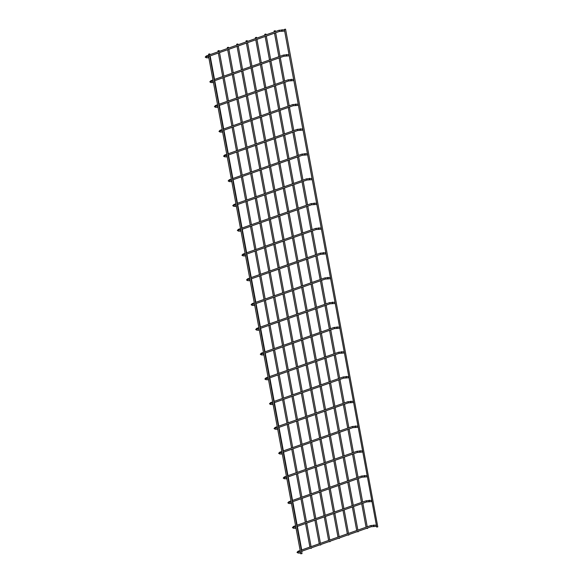 <?xml version="1.0" encoding="UTF-8"?>
<svg xmlns="http://www.w3.org/2000/svg" width="583" height="583" viewBox="0 0 583 583"><rect width="100%" height="100%" fill="white"/><g stroke="black" fill="none" stroke-linecap="round" stroke-linejoin="round"><path stroke-width="0.87" d="M300.485 552.152A0.612 0.459 92 0 0 300.653 553.07M376.261 525.37A0.612 0.459 92 0 0 376.436 526.289M209.61 55.888L208.561 56.157L209.61 55.888M301.856 553.58L300.799 553.85L208.561 56.157M209.632 53.891L208.583 54.161L209.632 53.891M284.489 29.42L285.546 29.15L284.489 29.42M284.336 29.376L376.735 527.112L377.784 526.843L285.546 29.15M295.894 527.389A0.612 0.459 92 0 0 296.069 528.307M371.67 500.608A0.612 0.459 92 0 0 371.845 501.526M291.303 502.626A0.612 0.459 92 0 0 291.478 503.544M367.086 475.845A0.612 0.459 92 0 0 367.254 476.763M286.719 477.863A0.612 0.459 92 0 0 286.887 478.781M362.495 451.082A0.612 0.459 92 0 0 362.662 452M282.128 453.1A0.612 0.459 92 0 0 282.296 454.019M357.904 426.319A0.612 0.459 92 0 0 358.071 427.237M277.537 428.337A0.612 0.459 92 0 0 277.705 429.256M353.313 401.556A0.612 0.459 92 0 0 353.487 402.474M272.946 403.574A0.612 0.459 92 0 0 273.121 404.493M348.721 376.793A0.612 0.459 92 0 0 348.896 377.711M268.355 378.812A0.612 0.459 92 0 0 268.53 379.73M344.138 352.03A0.612 0.459 92 0 0 344.305 352.948M263.771 354.049A0.612 0.459 92 0 0 263.939 354.967M339.546 327.267A0.612 0.459 92 0 0 339.714 328.185M259.18 329.286A0.612 0.459 92 0 0 259.348 330.204M334.955 302.497A0.612 0.459 92 0 0 335.123 303.422M254.589 304.523A0.612 0.459 92 0 0 254.756 305.441M330.364 277.734A0.612 0.459 92 0 0 330.539 278.659M249.998 279.76A0.612 0.459 92 0 0 250.173 280.678M325.773 252.971A0.612 0.459 92 0 0 325.948 253.896M245.407 254.997A0.612 0.459 92 0 0 245.581 255.915M321.189 228.208A0.612 0.459 92 0 0 321.357 229.134M240.823 230.234A0.612 0.459 92 0 0 240.99 231.152M316.598 203.445A0.612 0.459 92 0 0 316.766 204.363M236.232 205.471A0.612 0.459 92 0 0 236.399 206.389M312.007 178.682A0.612 0.459 92 0 0 312.175 179.6M231.64 180.708A0.612 0.459 92 0 0 231.808 181.626M307.416 153.919A0.612 0.459 92 0 0 307.591 154.838M227.049 155.945A0.612 0.459 92 0 0 227.224 156.863M302.825 129.156A0.612 0.459 92 0 0 303 130.075M222.466 131.182A0.612 0.459 92 0 0 222.633 132.101M298.241 104.393A0.612 0.459 92 0 0 298.409 105.312M217.874 106.412A0.612 0.459 92 0 0 218.042 107.338M293.65 79.631A0.612 0.459 92 0 0 293.817 80.549M213.283 81.649A0.612 0.459 92 0 0 213.451 82.575M289.059 54.868A0.612 0.459 92 0 0 289.234 55.786M208.692 56.886A0.612 0.459 92 0 0 208.867 57.812M284.468 30.105A0.612 0.459 92 0 0 284.642 31.023M218.997 50.583L217.94 50.852L218.997 50.583M311.235 548.275L310.134 548.282M228.354 47.274L227.297 47.544L228.354 47.274M320.599 544.967L319.491 544.974M237.711 43.965L236.662 44.235L237.711 43.965M329.956 541.658L328.856 541.665M247.075 40.657L246.019 40.927L247.075 40.657M339.313 538.349L338.213 538.357M256.433 37.348L255.383 37.618L256.433 37.348M348.678 535.041L347.57 535.048M265.797 34.04L264.74 34.317L265.797 34.04M358.035 531.732L356.934 531.74M275.154 30.731L274.097 31.008L275.154 30.731M367.392 528.424L366.292 528.431M298.263 553.012A0.612 0.459 -88 0 1 298.044 551.824A0.612 0.459 -88 0 1 298.307 551.831M298.015 551.285A0.612 0.386 70.5 0 1 298.715 551.824M370.65 525.604A0.612 0.386 70.5 0 1 371.05 526.733M374.082 525.05A0.612 0.459 92 0 0 373.484 525.793A0.612 0.459 92 0 0 374.046 526.223M293.679 528.249A0.612 0.459 -88 0 1 293.453 527.061A0.612 0.459 -88 0 1 293.715 527.068M293.424 526.522A0.612 0.386 70.5 0 1 294.124 527.054M366.066 500.841A0.612 0.386 70.5 0 1 366.459 501.97M369.498 500.287A0.612 0.459 92 0 0 368.893 501.03A0.612 0.459 92 0 0 369.454 501.46M289.088 503.486A0.612 0.459 -88 0 1 288.869 502.298A0.612 0.459 -88 0 1 289.132 502.306M288.833 501.759A0.612 0.386 70.5 0 1 289.532 502.291M361.475 476.078A0.612 0.386 70.5 0 1 361.868 477.207M364.907 475.524A0.612 0.459 92 0 0 364.302 476.267A0.612 0.459 92 0 0 364.863 476.697M284.497 478.723A0.612 0.459 -88 0 1 284.278 477.535A0.612 0.459 -88 0 1 284.54 477.543M284.242 476.996A0.612 0.386 70.5 0 1 284.941 477.528M356.883 451.315A0.612 0.386 70.5 0 1 357.284 452.444M360.316 450.761A0.612 0.459 92 0 0 359.711 451.504A0.612 0.459 92 0 0 360.272 451.934M279.906 453.96A0.612 0.459 -88 0 1 279.687 452.772A0.612 0.459 -88 0 1 279.949 452.78M279.651 452.233A0.612 0.386 70.5 0 1 280.357 452.765M352.292 426.552A0.612 0.386 70.5 0 1 352.693 427.682M355.725 425.991A0.612 0.459 92 0 0 355.127 426.741A0.612 0.459 92 0 0 355.681 427.171M275.314 429.197A0.612 0.459 -88 0 1 275.227 427.988A0.612 0.459 -88 0 1 275.358 428.017M275.067 427.47A0.612 0.386 70.5 0 1 275.766 428.002M347.701 401.789A0.612 0.386 70.5 0 1 348.102 402.919M351.134 401.228A0.612 0.459 92 0 0 350.536 401.971A0.612 0.459 92 0 0 351.097 402.408M270.731 404.434A0.612 0.459 -88 0 1 270.505 403.239A0.612 0.459 -88 0 1 270.767 403.254M270.476 402.707A0.612 0.386 70.5 0 1 271.175 403.239M343.117 377.026A0.612 0.386 70.5 0 1 343.511 378.156M346.55 376.465A0.612 0.459 92 0 0 345.945 377.208A0.612 0.459 92 0 0 346.506 377.646M266.139 379.671A0.612 0.459 -88 0 1 265.921 378.476A0.612 0.459 -88 0 1 266.183 378.491M265.884 377.944A0.612 0.386 70.5 0 1 266.584 378.476M338.526 352.263A0.612 0.386 70.5 0 1 338.92 353.385M341.959 351.702A0.612 0.459 92 0 0 341.354 352.445A0.612 0.459 92 0 0 341.915 352.883M261.548 354.909A0.612 0.459 -88 0 1 261.33 353.713A0.612 0.459 -88 0 1 261.592 353.728M261.293 353.181A0.612 0.386 70.5 0 1 261.993 353.713M333.935 327.5A0.612 0.386 70.5 0 1 334.336 328.623M337.368 326.939A0.612 0.459 92 0 0 336.77 327.682A0.612 0.459 92 0 0 337.324 328.12M256.957 330.138A0.612 0.459 -88 0 1 256.739 328.95A0.612 0.459 -88 0 1 257.001 328.965M256.709 328.418A0.612 0.386 70.5 0 1 257.409 328.95M329.344 302.737A0.612 0.386 70.5 0 1 329.745 303.86M332.776 302.176A0.612 0.459 92 0 0 332.179 302.92A0.612 0.459 92 0 0 332.74 303.357M252.373 305.375A0.612 0.459 -88 0 1 252.148 304.188A0.612 0.459 -88 0 1 252.41 304.202M252.118 303.656A0.612 0.386 70.5 0 1 252.818 304.188M324.753 277.974A0.612 0.386 70.5 0 1 325.154 279.097M328.185 277.413A0.612 0.459 92 0 0 327.588 278.157A0.612 0.459 92 0 0 328.149 278.594M247.782 280.612A0.612 0.459 -88 0 1 247.564 279.425A0.612 0.459 -88 0 1 247.826 279.439M247.527 278.893A0.612 0.386 70.5 0 1 248.227 279.425M320.169 253.211A0.612 0.386 70.5 0 1 320.563 254.334M323.601 252.65A0.612 0.459 92 0 0 322.997 253.394A0.612 0.459 92 0 0 323.558 253.831M243.191 255.85A0.612 0.459 -88 0 1 242.973 254.662A0.612 0.459 -88 0 1 243.235 254.676M242.936 254.13A0.612 0.386 70.5 0 1 243.636 254.662M315.578 228.449A0.612 0.386 70.5 0 1 315.971 229.571M319.01 227.887A0.612 0.459 92 0 0 318.405 228.631A0.612 0.459 92 0 0 318.967 229.068M238.6 231.087A0.612 0.459 -88 0 1 238.381 229.899A0.612 0.459 -88 0 1 238.644 229.906M238.345 229.367A0.612 0.386 70.5 0 1 239.052 229.899M310.987 203.686A0.612 0.386 70.5 0 1 311.388 204.808M314.419 203.124A0.612 0.459 92 0 0 313.822 203.868A0.612 0.459 92 0 0 314.375 204.305M234.009 206.324A0.612 0.459 -88 0 1 233.79 205.136A0.612 0.459 -88 0 1 234.053 205.143M233.761 204.604A0.612 0.386 70.5 0 1 234.461 205.136M306.396 178.923A0.612 0.386 70.5 0 1 306.796 180.045M309.828 178.362A0.612 0.459 92 0 0 309.23 179.105A0.612 0.459 92 0 0 309.792 179.542M229.425 181.561A0.612 0.459 -88 0 1 229.199 180.373A0.612 0.459 -88 0 1 229.462 180.38M229.17 179.834A0.612 0.386 70.5 0 1 229.87 180.373M301.805 154.16A0.612 0.386 70.5 0 1 302.205 155.282M305.244 153.599A0.612 0.459 92 0 0 304.639 154.342A0.612 0.459 92 0 0 305.201 154.779M224.834 156.798A0.612 0.459 -88 0 1 224.615 155.61A0.612 0.459 -88 0 1 224.878 155.617M224.579 155.071A0.612 0.386 70.5 0 1 225.278 155.61M297.221 129.397A0.612 0.386 70.5 0 1 297.614 130.519M300.653 128.836A0.612 0.459 92 0 0 300.048 129.579A0.612 0.459 92 0 0 300.609 130.016M220.243 132.035A0.612 0.459 -88 0 1 220.024 130.847A0.612 0.459 -88 0 1 220.287 130.854M219.988 130.308A0.612 0.386 70.5 0 1 220.687 130.847M292.63 104.634A0.612 0.386 70.5 0 1 293.03 105.756M296.062 104.073A0.612 0.459 92 0 0 295.457 104.816A0.612 0.459 92 0 0 296.018 105.253M215.652 107.272A0.612 0.459 -88 0 1 215.433 106.084A0.612 0.459 -88 0 1 215.695 106.091M215.397 105.545A0.612 0.386 70.5 0 1 216.104 106.084M288.038 79.871A0.612 0.386 70.5 0 1 288.439 80.993M291.471 79.31A0.612 0.459 92 0 0 290.873 80.053A0.612 0.459 92 0 0 291.427 80.49M211.061 82.509A0.612 0.459 -88 0 1 210.842 81.321A0.612 0.459 -88 0 1 211.104 81.328M210.813 80.782A0.612 0.386 70.5 0 1 211.512 81.321M283.447 55.101A0.612 0.386 70.5 0 1 283.848 56.23M286.88 54.547A0.612 0.459 92 0 0 286.282 55.29A0.612 0.459 92 0 0 286.843 55.728M206.477 57.746A0.612 0.459 -88 0 1 206.251 56.558A0.612 0.459 -88 0 1 206.513 56.566M206.222 56.019A0.612 0.386 70.5 0 1 206.921 56.558M278.863 30.338A0.612 0.386 70.5 0 1 279.257 31.467M282.296 29.784A0.612 0.459 92 0 0 281.691 30.527A0.612 0.459 92 0 0 282.252 30.965M300.434 551.882L297.942 551.773L298.219 552.137M300.179 550.498L298.102 551.226L297.002 552.363L298.132 553.034L300.668 553.121M301.353 550.082L370.737 525.56L376.21 525.101M376.443 526.34L371.145 526.719L301.579 551.307M300.405 551.722L299.997 551.868M209.771 55.932L302.009 553.624M208.583 54.161L208.758 55.101M209.793 53.942L209.931 54.685M210.157 55.91L214.522 79.448M214.748 80.673L219.106 104.211M219.339 105.436L223.697 128.974M223.923 130.198L228.288 153.737M228.514 154.961L232.879 178.5M233.105 179.724L237.47 203.263M237.696 204.487L242.054 228.026M242.28 229.257L246.645 252.789M246.871 254.02L251.237 277.559M251.462 278.783L255.828 302.322M256.054 303.546L260.419 327.099M260.645 328.309L265.01 351.862M265.229 353.072L269.601 376.625M269.82 377.835L274.185 401.388M274.411 402.598L278.776 426.151M279.002 427.361L283.367 450.914M283.593 452.124L287.958 475.677M288.177 476.887L292.542 500.44M292.768 501.65L297.133 525.203M297.359 526.413L301.724 549.966M301.95 551.175L302.03 551.627M295.843 527.119L293.351 527.01L293.628 527.375M295.588 525.735L293.511 526.464L292.418 527.6L293.548 528.271L296.077 528.358M296.762 525.319L366.146 500.797L371.619 500.338M371.852 501.577L366.554 501.956L296.987 526.544M295.814 526.959L295.406 527.105M291.252 502.357L288.76 502.247L289.037 502.612M290.997 500.972L288.92 501.701L287.827 502.838L288.957 503.508L291.485 503.595M292.17 500.557L361.555 476.034L367.035 475.568M367.261 476.814L361.963 477.193L292.404 501.781M291.223 502.196L290.815 502.342M286.668 477.594L284.169 477.484L284.446 477.849M286.406 476.209L284.336 476.938L283.236 478.075L284.366 478.745L286.894 478.832M287.587 475.794L356.964 451.264L362.444 450.805M362.67 452.051L357.379 452.43L287.813 477.018M286.639 477.433L286.224 477.579M282.077 452.831L279.585 452.721L279.855 453.086M281.822 451.446L279.745 452.175L278.645 453.312L279.774 453.982L282.303 454.07M282.995 451.031L352.38 426.501L357.853 426.042M358.086 427.288L352.788 427.667L283.221 452.255M282.048 452.67L281.633 452.816M277.486 428.068L274.994 427.958L275.271 428.323M277.231 426.683L275.154 427.412L274.061 428.549L275.183 429.212L277.719 429.307M278.404 426.268L347.789 401.738L353.262 401.279M353.495 402.518L348.197 402.904L278.63 427.492M277.457 427.907L277.049 428.053M272.895 403.305L270.403 403.196L270.68 403.56M272.64 401.92L270.563 402.649L269.47 403.786L270.599 404.449L273.128 404.544M273.813 401.505L343.198 376.975L348.67 376.516M348.904 377.755L343.606 378.141L274.039 402.729M272.866 403.145L272.458 403.29M268.311 378.542L265.812 378.433L266.088 378.797M268.049 377.157L265.979 377.886L264.879 379.023L266.008 379.686L268.537 379.781M269.222 376.742L338.606 352.212L344.087 351.753M344.313 352.992L339.014 353.378L269.455 377.966M268.275 378.382L267.867 378.527M263.72 353.779L261.22 353.67L261.497 354.034M263.458 352.387L261.388 353.123L260.288 354.26L261.417 354.923L263.946 355.018M264.638 351.979L334.015 327.449L339.495 326.99M339.721 328.229L334.431 328.608L264.864 353.203M263.691 353.619L263.276 353.757M259.129 329.016L256.637 328.907L256.906 329.271M258.874 327.624L256.797 328.36L255.697 329.497L256.826 330.16L259.355 330.255M260.047 327.209L329.431 302.686L334.904 302.227M335.138 303.466L329.84 303.845L260.273 328.44M259.1 328.856L258.692 328.994M254.538 304.253L252.045 304.144L252.322 304.508M254.283 302.861L252.206 303.597L251.113 304.734L252.235 305.397L254.771 305.492M255.456 302.446L324.84 277.923L330.313 277.464M330.546 278.703L325.248 279.082L255.682 303.677M254.509 304.093L254.101 304.231M249.947 279.49L247.454 279.381L247.731 279.745M249.692 278.098L247.615 278.834L246.522 279.971L247.651 280.634L250.18 280.729M250.865 277.683L320.249 253.16L325.729 252.701M325.955 253.94L320.657 254.319L251.091 278.907M249.918 279.323L249.509 279.468M245.363 254.72L242.863 254.618L243.14 254.982M245.1 253.335L243.031 254.071L241.93 255.208L243.06 255.871L245.589 255.966M246.281 252.92L315.658 228.398L321.138 227.938M321.364 229.177L316.066 229.556L246.507 254.144M245.326 254.56L244.918 254.705M240.772 229.957L238.279 229.855L238.549 230.219M240.517 228.572L238.44 229.308L237.339 230.445L238.469 231.108L240.998 231.203M241.69 228.157L311.067 203.635L316.547 203.175M316.773 204.414L311.482 204.793L241.916 229.381M240.743 229.797L240.327 229.942M236.181 205.194L233.688 205.092L233.958 205.456M235.926 203.81L233.849 204.546L232.748 205.682L233.878 206.346L236.414 206.44M237.099 203.394L306.483 178.872L311.956 178.413M312.189 179.651L306.891 180.03L237.325 204.618M236.151 205.034L235.743 205.18M231.589 180.431L229.097 180.329L229.374 180.694M231.334 179.047L229.257 179.783L228.164 180.919L229.287 181.583L231.823 181.67M232.508 178.631L301.892 154.109L307.365 153.65M307.598 154.889L302.3 155.267L232.734 179.856M231.56 180.271L231.152 180.417M226.998 155.668L224.506 155.566L224.783 155.931M226.743 154.284L224.666 155.02L223.573 156.157L224.703 156.82L227.232 156.907M227.917 153.868L297.301 129.346L302.781 128.887M303.007 130.126L297.709 130.505L228.15 155.093M226.969 155.508L226.561 155.654M222.415 130.905L219.915 130.803L220.192 131.168M222.152 129.521L220.083 130.257L218.982 131.394L220.112 132.057L222.64 132.144M223.333 129.105L292.71 104.583L298.19 104.124M298.416 105.363L293.125 105.742L223.559 130.33M222.385 130.745L221.97 130.891M217.823 106.142L215.331 106.04L215.601 106.405M217.568 104.758L215.491 105.494L214.391 106.631L215.521 107.294L218.049 107.381M218.742 104.342L288.119 79.82L293.599 79.361M293.832 80.6L288.534 80.979L218.968 105.567M217.794 105.982L217.379 106.128M213.232 81.38L210.74 81.277L211.017 81.642M212.977 79.995L210.9 80.731L209.8 81.86L210.929 82.531L213.465 82.618M214.15 79.58L283.535 55.057L289.008 54.598M289.241 55.837L283.943 56.216L214.376 80.804M213.203 81.219L212.795 81.365M208.641 56.617L206.149 56.515L206.426 56.879M284.417 29.835L278.944 30.294L206.309 55.968L205.216 57.098L206.346 57.768L208.874 57.855M284.65 31.074L279.352 31.453L209.785 56.041M208.612 56.456L208.204 56.602M217.94 50.852L218.115 51.792M218.341 53.017L222.706 76.555M222.932 77.779L227.297 101.318M227.523 102.542L231.881 126.081M232.107 127.305L236.472 150.844M236.698 152.068L241.063 175.607M241.289 176.831L245.654 200.37M245.88 201.594L250.238 225.133M250.471 226.364L254.829 249.896M255.055 251.127L259.42 274.666M259.646 275.89L264.012 299.429M264.237 300.653L268.603 324.192M268.829 325.416L273.187 348.955M273.42 350.179L277.778 373.718M278.004 374.942L282.369 398.48M282.595 399.705L286.96 423.243M287.186 424.468L291.551 448.006M291.777 449.231L296.135 472.769M296.368 473.994L300.726 497.532M300.952 498.757L305.317 522.295M305.543 523.519L309.908 547.058M219.15 50.634L219.288 51.377M219.514 52.601L223.879 76.14M224.105 77.364L228.47 100.903M228.696 102.127L233.062 125.666M233.287 126.89L237.645 150.429M237.871 151.653L242.236 175.192M242.462 176.416L246.828 199.954M247.054 201.186L251.419 224.717M251.645 225.949L256.003 249.48M256.236 250.712L260.594 274.25M260.82 275.475L265.185 299.013M265.411 300.238L269.776 323.791M270.002 325.001L274.367 348.554M274.593 349.764L278.958 373.317M279.184 374.526L283.549 398.08M283.768 399.289L288.133 422.843M288.359 424.052L292.724 447.606M292.95 448.815L297.315 472.368M297.541 473.578L301.907 497.131M302.132 498.341L306.498 521.894M306.716 523.104L311.082 546.657M311.307 547.867L311.395 548.319M227.297 47.544L227.472 48.484M227.698 49.708L232.063 73.247M232.289 74.471L236.654 98.01M236.88 99.234L241.245 122.773M241.471 123.997L245.829 147.535M246.062 148.76L250.42 172.298M250.646 173.523L255.011 197.061M255.237 198.293L259.603 221.824M259.829 223.056L264.194 246.587M264.42 247.819L268.778 271.357M269.011 272.582L273.369 296.12M273.595 297.345L277.96 320.883M278.186 322.108L282.551 345.646M282.777 346.87L287.142 370.409M287.368 371.633L291.726 395.172M291.959 396.396L296.317 419.935M296.543 421.159L300.908 444.698M301.134 445.922L305.499 469.461M305.725 470.685L310.09 494.224M310.316 495.448L314.674 518.987M314.9 520.211L319.265 543.75M228.507 47.325L228.645 48.068M228.879 49.293L233.236 72.831M233.462 74.056L237.828 97.594M238.053 98.819L242.419 122.357M242.645 123.581L247.01 147.12M247.236 148.344L251.594 171.883M251.827 173.107L256.185 196.646M256.411 197.877L260.776 221.409M261.002 222.64L265.367 246.179M265.593 247.403L269.958 270.942M270.184 272.166L274.542 295.705M274.775 296.929L279.14 320.482M279.359 321.692L283.724 345.245M283.95 346.455L288.315 370.008M288.541 371.218L292.906 394.771M293.132 395.981L297.498 419.534M297.716 420.744L302.089 444.297M302.307 445.507L306.673 469.06M306.898 470.27L311.264 493.823M311.49 495.033L315.855 518.586M316.081 519.796L320.446 543.349M320.665 544.558L320.752 545.01M236.662 44.235L236.836 45.175M237.062 46.4L241.42 69.938M241.654 71.162L246.011 94.701M246.237 95.925L250.603 119.464M250.828 120.688L255.194 144.227M255.42 145.451L259.785 168.99M260.011 170.214L264.369 193.753M264.602 194.984L268.96 218.516M269.186 219.747L273.551 243.286M273.777 244.51L278.142 268.049M278.368 269.273L282.733 292.812M282.959 294.036L287.317 317.575M287.55 318.799L291.908 342.338M292.134 343.562L296.499 367.101M296.725 368.325L301.09 391.863M301.316 393.088L305.681 416.626M305.907 417.851L310.265 441.389M310.491 442.614L314.856 466.152M315.082 467.377L319.448 490.915M319.673 492.139L324.039 515.678M324.265 516.902L328.623 540.441M237.871 44.017L238.01 44.76M238.236 45.984L242.601 69.523M242.827 70.747L247.185 94.286M247.418 95.51L251.776 119.049M252.002 120.273L256.367 143.812M256.593 145.036L260.958 168.574M261.184 169.806L265.549 193.337M265.775 194.569L270.133 218.1M270.366 219.332L274.724 242.871M274.95 244.095L279.315 267.633M279.541 268.858L283.906 292.396M284.132 293.621L288.498 317.174M288.723 318.384L293.089 341.937M293.307 343.147L297.68 366.7M297.898 367.909L302.264 391.463M302.49 392.672L306.855 416.226M307.081 417.435L311.446 440.988M311.672 442.198L316.037 465.751M316.256 466.961L320.628 490.514M320.847 491.724L325.212 515.277M325.438 516.487L329.803 540.047M330.029 541.25L330.109 541.702M246.019 40.927L246.194 41.867M246.42 43.091L250.785 66.63M251.011 67.854L255.376 91.393M255.602 92.617L259.96 116.155M260.193 117.38L264.551 140.918M264.777 142.143L269.142 165.681M269.368 166.913L273.733 190.444M273.959 191.676L278.324 215.207M278.55 216.439L282.908 239.977M283.134 241.202L287.499 264.74M287.725 265.965L292.09 289.503M292.316 290.728L296.681 314.266M296.907 315.49L301.273 339.029M301.498 340.253L305.856 363.792M306.082 365.016L310.447 388.555M310.673 389.779L315.039 413.318M315.265 414.542L319.63 438.081M319.856 439.305L324.214 462.844M324.447 464.068L328.805 487.607M329.031 488.831L333.396 512.37M333.622 513.594L337.987 537.132M247.228 40.708L247.367 41.451M247.593 42.676L251.958 66.214M252.184 67.439L256.549 90.977M256.775 92.201L261.14 115.74M261.366 116.964L265.724 140.503M265.957 141.727L270.315 165.266M270.541 166.498L274.906 190.029M275.132 191.26L279.497 214.799M279.723 216.023L284.089 239.562M284.315 240.786L288.672 264.325M288.898 265.549L293.264 289.088M293.489 290.312L297.855 313.865M298.081 315.075L302.446 338.628M302.672 339.838L307.037 363.391M307.263 364.601L311.628 388.154M311.847 389.364L316.219 412.917M316.438 414.127L320.803 437.68M321.029 438.89L325.394 462.443M325.62 463.653L329.985 487.206M330.211 488.416L334.576 511.976M334.795 513.178L339.16 536.739M339.386 537.941L339.474 538.4M255.383 37.618L255.551 38.558M255.784 39.782L260.142 63.321M260.368 64.545L264.733 88.084M264.959 89.308L269.324 112.847M269.55 114.071L273.915 137.61M274.141 138.834L278.499 162.373M278.725 163.604L283.09 187.136M283.316 188.367L287.681 211.906M287.907 213.13L292.272 236.669M292.498 237.893L296.856 261.432M297.09 262.656L301.447 286.195M301.673 287.419L306.039 310.958M306.264 312.182L310.63 335.721M310.856 336.945L315.221 360.483M315.447 361.708L319.805 385.246M320.038 386.471L324.396 410.009M324.622 411.234L328.987 434.772M329.213 435.997L333.578 459.535M333.804 460.759L338.169 484.298M338.395 485.522L342.753 509.061M342.986 510.285L347.344 533.824M256.593 37.399L256.731 38.143M256.957 39.367L261.315 62.906M261.548 64.13L265.906 87.669M266.132 88.893L270.497 112.432M270.723 113.656L275.089 137.194M275.314 138.426L279.68 161.957M279.906 163.189L284.264 186.72M284.489 187.952L288.855 211.491M289.081 212.715L293.446 236.253M293.672 237.478L298.037 261.016M298.263 262.241L302.621 285.779M302.854 287.004L307.219 310.557M307.438 311.767L311.81 335.32M312.029 336.529L316.394 360.083M316.62 361.292L320.985 384.846M321.211 386.055L325.576 409.609M325.802 410.818L330.167 434.371M330.386 435.581L334.751 459.134M334.977 460.344L339.342 483.897M339.568 485.107L343.934 508.668M344.159 509.87L348.525 533.43M348.751 534.633L348.831 535.092M264.74 34.317L264.915 35.25M265.141 36.474L269.506 60.013M269.732 61.237L274.09 84.775M274.316 86L278.681 109.538M278.907 110.763L283.272 134.301M283.498 135.533L287.864 159.064M288.089 160.296L292.447 183.827M292.681 185.059L297.038 208.597M297.264 209.822L301.63 233.36M301.856 234.585L306.221 258.123M306.447 259.348L310.812 282.886M311.038 284.11L315.396 307.649M315.629 308.873L319.987 332.412M320.213 333.636L324.578 357.175M324.804 358.399L329.169 381.938M329.395 383.162L333.76 406.701M333.986 407.925L338.344 431.464M338.577 432.688L342.935 456.227M343.161 457.451L347.526 480.99M347.752 482.214L352.117 505.752M352.343 506.977L356.709 530.515M265.95 34.091L266.088 34.834M266.314 36.059L270.68 59.597M270.906 60.821L275.271 84.36M275.497 85.584L279.855 109.123M280.08 110.347L284.446 133.886M284.672 135.118L289.037 158.649M289.263 159.88L293.628 183.419M293.854 184.643L298.212 208.182M298.445 209.406L302.803 232.945M303.029 234.169L307.394 257.708M307.62 258.932L311.985 282.471M312.211 283.695L316.576 307.248M316.802 308.458L321.167 332.011M321.393 333.221L325.759 356.774M325.977 357.984L330.342 381.537M330.568 382.747L334.934 406.3M335.159 407.51L339.525 431.063M339.751 432.273L344.116 455.826M344.342 457.036L348.707 480.596M348.925 481.798L353.291 505.359M353.517 506.561L357.882 530.122M358.108 531.324L358.188 531.783M274.097 31.008L274.272 31.941M274.498 33.165L278.863 56.704M279.089 57.928L283.455 81.467M283.681 82.691L288.038 106.23M288.272 107.454L292.63 130.993M292.855 132.224L297.221 155.756M297.447 156.987L301.812 180.526M302.038 181.75L306.403 205.289M306.629 206.513L310.987 230.052M311.22 231.276L315.578 254.815M315.804 256.039L320.169 279.578M320.395 280.802L324.76 304.341M324.986 305.565L329.351 329.103M329.577 330.328L333.935 353.866M334.168 355.091L338.526 378.629M338.752 379.854L343.117 403.392M343.343 404.617L347.708 428.155M347.934 429.38L352.3 452.918M352.526 454.142L356.883 477.681M357.109 478.905L361.475 502.444M361.7 503.668L366.066 527.207M275.307 30.782L275.446 31.526M275.672 32.75L280.037 56.289M280.263 57.513L284.628 81.052M284.854 82.276L289.219 105.814M289.445 107.046L293.803 130.577M294.036 131.809L298.394 155.34M298.62 156.572L302.985 180.111M303.211 181.335L307.576 204.873M307.802 206.098L312.167 229.636M312.393 230.861L316.751 254.399M316.984 255.624L321.342 279.162M321.568 280.387L325.933 303.94M326.159 305.149L330.525 328.703M330.75 329.912L335.116 353.466M335.342 354.675L339.707 378.229M339.933 379.438L344.298 402.991M344.517 404.201L348.882 427.754M349.108 428.964L353.473 452.517M353.699 453.727L358.064 477.288M358.29 478.49L362.655 502.05M362.874 503.253L367.246 526.813M367.465 528.016L367.552 528.475"/></g></svg>
